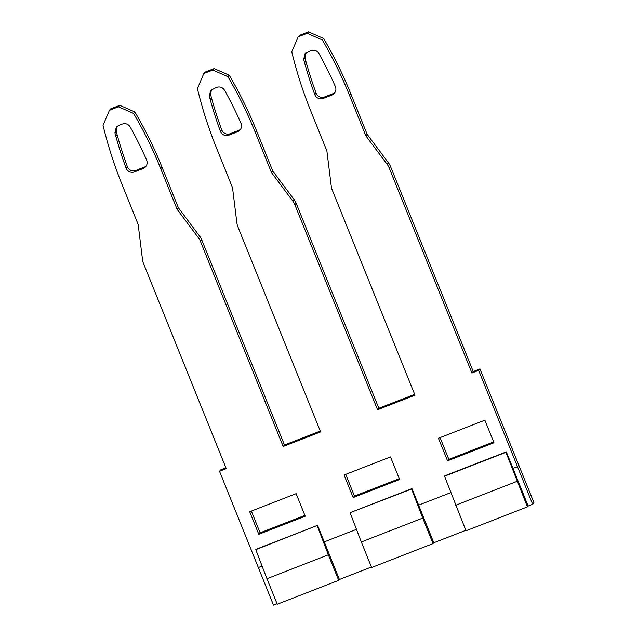 <?xml version="1.0" encoding="UTF-8"?>
<svg xmlns="http://www.w3.org/2000/svg" width="637" height="637" viewBox="0 0 637 637"><rect width="100%" height="100%" fill="white"/><g stroke="black" fill="none" stroke-linecap="round" stroke-linejoin="round"><path stroke-width="0.96" d="M225.912 467.805L220.816 469.788L219.502 471.261L258.335 567.543L262.094 566.078L258.335 567.543L273.504 605.15L277.055 603.765M339.417 579.495L324.249 541.888L356.465 529.347L324.249 541.888L317.568 525.334L256.154 549.245L255.779 549.659L266.951 578.707L328.366 554.803L338.669 580.331L339.417 579.495L371.427 567.034M361.322 541.976L371.618 567.503L433.041 543.6L433.789 542.764L418.62 505.149L450.837 492.608L418.62 505.149L411.948 488.603L350.525 512.506L411.574 489.025L422.737 518.072L361.322 541.976L350.151 512.928M506.319 451.872L505.945 452.286L527.412 506.869L465.997 530.772L444.522 476.197L444.897 475.775L506.319 451.872L512.992 468.418L517.483 466.666L532.651 504.281L533.965 502.808L518.797 465.201L517.483 466.666L478.65 370.384L471.913 373.011L389.215 167.977A16.267 16.029 -138.2 0 0 387.137 164.282L365.845 135.808L349.458 95.184A416.526 410.244 -138.2 0 0 322.314 39.948L307.177 33.323L298.188 36.819L291.778 51.836A416.526 410.244 -138.2 0 0 310.514 110.344L326.892 150.969L331.232 186.036A16.267 16.029 -138.2 0 0 332.291 190.129L414.99 395.171L377.542 409.742L378.856 408.277L296.157 203.235A16.267 16.029 41.8 0 0 294.079 199.54L292.765 201.013L271.473 172.539L272.779 171.066L294.079 199.54M219.502 471.261L226.246 468.633L143.548 263.599A16.267 16.029 -138.2 0 1 142.489 259.506L138.149 224.431L121.771 183.814A416.526 410.244 -138.2 0 1 103.035 125.298L109.445 110.289L118.434 106.785L133.571 113.41A416.526 410.244 -138.2 0 1 160.715 168.654L177.094 209.27L198.394 237.744A16.267 16.029 -138.2 0 1 200.472 241.439L283.17 446.481L320.618 431.902L237.919 226.868A16.267 16.029 -138.2 0 1 236.86 222.775L232.521 187.7L216.142 147.083A416.526 410.244 -138.2 0 1 197.406 88.567L203.816 73.55L212.806 70.054L227.942 76.679A416.526 410.244 -138.2 0 1 255.087 131.923L271.473 172.539M377.542 409.742L294.843 204.708A16.267 16.029 -138.2 0 0 292.765 201.013M118.816 125.393L122.137 124.104C125.545 123.068 128.22 124 130.147 126.898L131.827 129.916A406.764 400.625 41.8 0 1 146.598 159.998A6.505 6.41 41.8 0 1 143.11 168.542L134.518 171.886A6.505 6.41 41.8 0 1 126.022 168.009A406.764 400.625 41.8 0 1 115.815 136.151L114.931 132.83L116.316 127.121L118.816 125.393M353.161 497.561L399.598 479.486L390.497 456.92L344.06 474.995L353.161 497.561L354.475 496.088L345.708 474.35M228.89 135.155A6.505 6.41 41.8 0 1 220.394 131.278A406.764 400.625 41.8 0 1 210.186 99.42L209.302 96.091L210.688 90.39L216.508 87.373C219.924 86.337 222.592 87.269 224.527 90.167L226.199 93.185A406.764 400.625 41.8 0 1 240.969 123.267A6.505 6.41 41.8 0 1 237.482 131.811L228.89 135.155L230.204 133.682L238.795 130.338A6.505 6.41 -138.2 0 0 240.507 129.343M493.978 442.747L447.54 460.822L438.431 438.256L484.868 420.181L493.978 442.747M323.262 98.424A6.505 6.41 41.8 0 1 314.766 94.539A406.764 400.625 41.8 0 1 304.558 62.689L303.674 59.36L305.059 53.659L310.88 50.634C314.296 49.606 316.963 50.538 318.898 53.436L320.57 56.454A406.764 400.625 41.8 0 1 335.341 86.528A6.505 6.41 41.8 0 1 331.861 95.072L323.262 98.424L324.575 96.951L333.175 93.607A6.505 6.41 -138.2 0 0 334.887 92.604M305.227 516.217L258.789 534.292L249.688 511.726L296.125 493.651L305.227 516.217M304.892 515.389L260.103 532.819L258.789 534.292M260.103 532.819L251.336 511.081M527.412 506.869L528.161 506.025L512.992 468.418L517.483 466.666L518.797 465.201L479.964 368.919L473.227 371.538L390.529 166.504A16.267 16.029 41.8 0 0 388.451 162.809L387.137 164.282M298.188 36.819L299.501 35.346L308.491 31.85L323.628 38.475A416.526 410.244 41.8 0 1 350.772 93.719L367.159 134.335L388.451 162.809M414.655 394.343L378.856 408.277M272.779 171.066L256.4 130.45A416.526 410.244 41.8 0 0 229.256 75.214L227.942 76.679M203.816 73.55L205.13 72.085L214.12 68.581L229.256 75.214M320.284 431.074L284.476 445.008L201.786 239.974A16.267 16.029 41.8 0 0 199.7 236.279L198.394 237.744M109.445 110.289L110.758 108.816L119.74 105.32L134.885 111.945A416.526 410.244 41.8 0 1 162.029 167.181L178.408 207.805L199.7 236.279M117.033 126.437L116.237 131.357L117.12 134.686A406.764 400.625 -138.2 0 0 127.336 166.536A6.505 6.41 -138.2 0 0 135.824 170.421L144.424 167.069A6.505 6.41 -138.2 0 0 146.136 166.074M399.264 478.658L354.475 496.088M211.404 89.706L210.616 94.626L211.5 97.947A406.764 400.625 -138.2 0 0 221.708 129.805A6.505 6.41 -138.2 0 0 230.204 133.682M493.643 441.919L448.846 459.357L440.079 437.619M305.776 52.975L304.988 57.887L305.871 61.216A406.764 400.625 -138.2 0 0 316.079 93.074A6.505 6.41 -138.2 0 0 324.575 96.951M448.846 459.357L447.54 460.822M479.964 368.919L478.65 370.384M473.227 371.538L471.913 373.011M367.159 134.335L365.845 135.808M323.628 38.475L322.314 39.948M308.491 31.85L307.177 33.323M214.12 68.581L212.806 70.054M284.476 445.008L283.17 446.481M178.408 207.805L177.094 209.27M134.885 111.945L133.571 113.41M119.74 105.32L118.434 106.785M411.948 488.603L411.574 489.025M433.041 543.6L422.737 518.072M433.789 542.764L465.806 530.303M528.161 506.025L532.651 504.281M266.951 578.707L277.246 604.242L338.669 580.331M317.568 525.334L255.779 549.659M317.194 525.756L328.366 554.803M505.945 452.286L444.522 476.197M455.694 505.245L517.117 481.333M114.931 132.83L116.237 131.357M117.12 134.686L115.815 136.151M127.336 166.536L126.022 168.009M134.518 171.886L135.824 170.421M144.424 167.069L143.11 168.542M238.795 130.338L237.482 131.811M209.302 96.091L210.616 94.626M211.5 97.947L210.186 99.42M220.394 131.278L221.708 129.805M333.175 93.607L331.861 95.072M303.674 59.36L304.988 57.887M305.871 61.216L304.558 62.689M316.079 93.074L314.766 94.539M389.215 167.977L390.529 166.504M349.458 95.184L350.772 93.719M294.843 204.708L296.157 203.235M255.087 131.923L256.4 130.45M200.472 241.439L201.786 239.974M160.715 168.654L162.029 167.181"/></g></svg>
